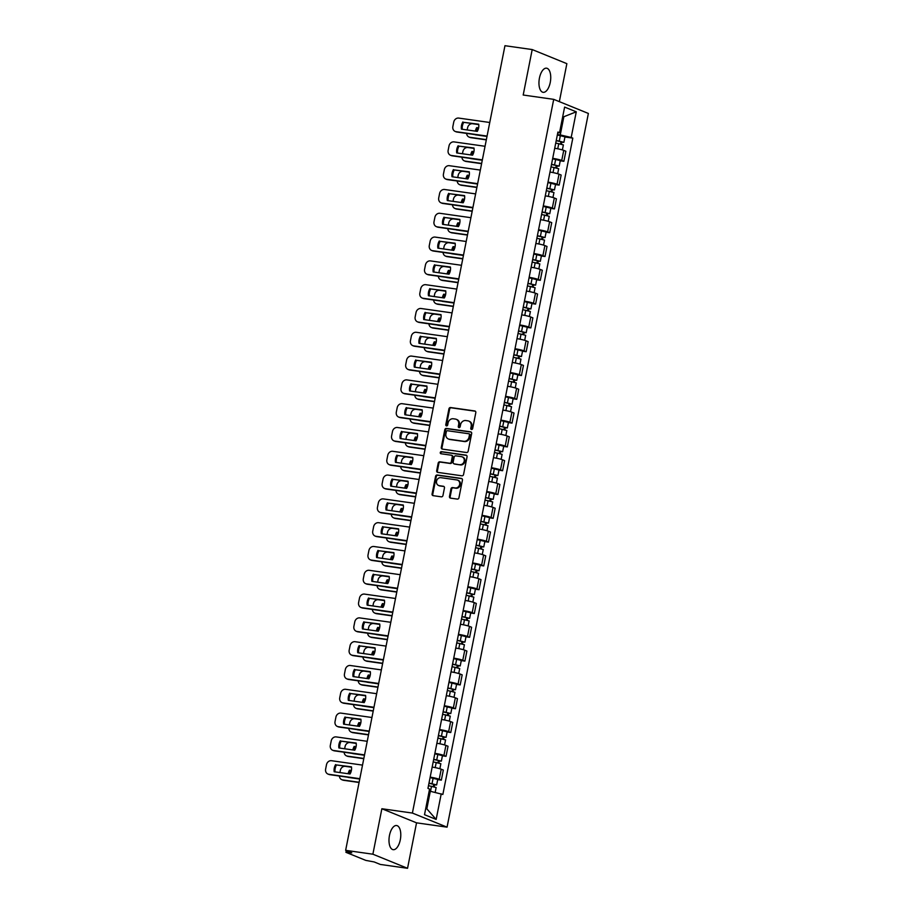 <?xml version="1.0" encoding="UTF-8"?>
<svg xmlns="http://www.w3.org/2000/svg" width="914" height="914" viewBox="0 0 914 914"><rect width="100%" height="100%" fill="white"/><g stroke="black" fill="none" stroke-linecap="round" stroke-linejoin="round"><path stroke-width="1.37" d="M471.498 429.477A1.074 0.948 -67.9 0 0 472.652 428.563L475.806 412.648A1.531 1.348 -67.9 0 0 474.754 410.957L450.579 407.53A1.531 1.348 -67.9 0 0 448.934 408.844L445.781 424.747A1.074 0.948 -67.9 0 0 447.666 425.021L448.077 422.965A4.913 4.307 -67.9 0 1 453.321 418.772L455.332 419.058A4.913 4.307 -67.9 0 1 456.235 419.309A4.913 4.307 -67.9 0 1 458.679 424.462L458.28 426.518A1.074 0.948 -67.9 0 0 460.153 426.792L460.565 424.736A4.913 4.307 -67.9 0 1 465.809 420.543L467.831 420.828A4.913 4.307 -67.9 0 1 468.733 421.08A4.913 4.307 -67.9 0 1 471.178 426.232L470.767 428.289A1.074 0.948 -67.9 0 0 471.498 429.477M400.298 839.806A12.19 5.701 98.1 0 0 396.596 825.525A12.19 5.701 98.1 0 0 389.478 835.407A12.19 5.701 98.1 0 0 393.18 849.677A12.19 5.701 98.1 0 0 400.298 839.806M550.251 82.454A12.19 5.701 98.1 0 0 546.561 68.184A12.19 5.701 98.1 0 0 539.443 78.056A12.19 5.701 98.1 0 0 543.133 92.325A12.19 5.701 98.1 0 0 550.251 82.454M449.471 496.439A1.531 1.348 -67.9 0 0 450.522 498.13L457.308 499.09A1.531 1.348 -67.9 0 0 458.942 497.787L462.438 480.113A1.531 1.348 -67.9 0 0 461.399 478.422L437.212 474.994A1.531 1.348 -67.9 0 0 435.578 476.308L432.082 493.983A1.531 1.348 -67.9 0 0 433.122 495.662L441.313 496.828A1.531 1.348 -67.9 0 0 442.959 495.525L444.455 487.962A1.531 1.348 -67.9 0 0 443.404 486.271L439.348 485.688A4.102 3.599 -67.9 0 1 440.936 477.679L456.851 479.941A4.102 3.599 -67.9 0 1 455.263 487.95L452.613 487.573A1.531 1.348 -67.9 0 0 450.968 488.876L449.471 496.439L450.168 496.725A1.531 1.348 -67.9 0 0 450.613 498.141M412.397 813.06L381.869 808.741L372.878 854.202L345.641 850.34L504.962 45.7L532.199 49.562L523.196 95.022L553.713 99.352L412.397 813.06L447.06 827.159L588.376 113.45L553.713 99.352M466.528 452.521A1.531 1.348 -67.9 0 0 468.162 451.208L471.67 433.544A1.531 1.348 -67.9 0 0 470.619 431.854L446.443 428.426A1.531 1.348 -67.9 0 0 444.798 429.729L441.302 447.403A1.531 1.348 -67.9 0 0 442.342 449.094L466.528 452.521M467.054 456.829L463.558 474.503A1.531 1.348 -67.9 0 1 461.913 475.806L437.737 472.378A1.531 1.348 -67.9 0 1 436.686 470.687L438.183 463.124A1.531 1.348 -67.9 0 1 439.828 461.821L449.631 463.215A1.531 1.348 -67.9 0 0 451.276 461.901L452.27 456.886A1.531 1.348 -67.9 0 0 451.219 455.195L441.005 453.755A1.074 0.948 -67.9 0 1 441.428 451.653L466.003 455.138A1.531 1.348 -67.9 0 1 467.054 456.829M372.878 854.202L407.541 868.3L380.304 864.438L374.169 861.948L365.806 860.394L346.178 852.419L346.178 850.568M559.345 101.637L566.863 63.66L532.199 49.562M407.541 868.3L416.544 822.84L447.06 827.159M345.641 850.34L351.776 852.842L345.858 852.191M552.707 158.328A7.198 0.743 11.2 0 1 561.744 160.453L563.744 150.376A7.198 0.743 -168.8 0 0 554.707 148.262M563.744 150.376L565.857 151.244L563.869 161.31L560.236 160.795M561.744 160.453L563.869 161.31M555.518 184.594L559.151 185.108L561.15 175.042L559.025 174.186A7.198 0.743 -168.8 0 0 549.988 172.06M548 182.126A7.198 0.743 11.2 0 1 557.037 184.251L559.151 185.108M550.811 208.403L554.444 208.918L556.432 198.841L554.318 197.984A7.198 0.743 -168.8 0 0 545.281 195.859M543.282 205.924A7.198 0.743 11.2 0 1 552.319 208.049L554.444 208.918M546.092 232.202L549.725 232.716L551.725 222.639L549.611 221.782A7.198 0.743 -168.8 0 0 540.562 219.657M538.575 229.734A7.198 0.743 11.2 0 1 547.612 231.848L549.725 232.716M541.385 256L545.018 256.514L547.006 246.449L544.893 245.58A7.198 0.743 -168.8 0 0 535.855 243.455M533.856 253.532A7.198 0.743 11.2 0 1 542.905 255.657L545.018 256.514M536.667 279.798L540.3 280.312L542.299 270.247L540.185 269.39A7.198 0.743 -168.8 0 0 531.137 267.265M529.149 277.33A7.198 0.743 11.2 0 1 538.186 279.456L540.3 280.312M531.959 303.597L535.593 304.111L537.581 294.045L535.467 293.188A7.198 0.743 -168.8 0 0 526.43 291.063M524.43 301.129A7.198 0.743 11.2 0 1 533.479 303.254L535.593 304.111M527.241 327.406L530.874 327.92L532.873 317.844L530.76 316.987A7.198 0.743 -168.8 0 0 521.711 314.862M519.723 324.927A7.198 0.743 11.2 0 1 528.76 327.052L530.874 327.92M522.534 351.204L526.167 351.719L528.155 341.642L526.041 340.785A7.198 0.743 -168.8 0 0 517.004 338.66M515.005 348.737A7.198 0.743 11.2 0 1 524.053 350.862L526.167 351.719M517.827 375.003L521.448 375.517L523.448 365.451L521.334 364.583A7.198 0.743 -168.8 0 0 512.286 362.458M510.298 372.535A7.198 0.743 11.2 0 1 519.335 374.66L521.448 375.517M513.108 398.801L516.741 399.315L518.729 389.25L516.616 388.393A7.198 0.743 -168.8 0 0 507.578 386.268M505.579 396.333A7.198 0.743 11.2 0 1 514.628 398.458L516.741 399.315M508.401 422.599L512.023 423.113L514.022 413.048L511.909 412.191A7.198 0.743 -168.8 0 0 502.86 410.066M500.872 420.132A7.198 0.743 11.2 0 1 509.909 422.257L512.023 423.113M503.683 446.409L507.316 446.923L509.304 436.846L507.19 435.989A7.198 0.743 -168.8 0 0 498.153 433.864M496.153 443.93A7.198 0.743 11.2 0 1 505.202 446.055L507.316 446.923M498.975 470.207L502.597 470.721L504.597 460.645L502.483 459.788A7.198 0.743 -168.8 0 0 493.434 457.663M491.446 467.74A7.198 0.743 11.2 0 1 500.484 469.865L502.597 470.721M494.257 494.006L497.89 494.52L499.878 484.454L497.764 483.586A7.198 0.743 -168.8 0 0 488.727 481.461M486.728 491.538A7.198 0.743 11.2 0 1 495.776 493.663L497.89 494.52M489.55 517.804L493.172 518.318L495.171 508.253L493.057 507.396A7.198 0.743 -168.8 0 0 484.009 505.271M482.021 515.336A7.198 0.743 11.2 0 1 491.058 517.461L493.172 518.318M484.831 541.602L488.464 542.116L490.452 532.051L488.339 531.194A7.198 0.743 -168.8 0 0 479.302 529.069M477.302 539.134A7.198 0.743 11.2 0 1 486.351 541.259L488.464 542.116M480.124 565.412L483.746 565.926L485.745 555.849L483.632 554.992A7.198 0.743 -168.8 0 0 474.583 552.867M472.595 562.933A7.198 0.743 11.2 0 1 481.632 565.058L483.746 565.926M475.406 589.21L479.039 589.724L481.027 579.647L478.913 578.791A7.198 0.743 -168.8 0 0 469.876 576.665M467.877 586.742A7.198 0.743 11.2 0 1 476.925 588.867L479.039 589.724M470.699 613.008L474.32 613.523L476.32 603.457L474.206 602.589A7.198 0.743 -168.8 0 0 465.157 600.475M463.17 610.541A7.198 0.743 11.2 0 1 472.207 612.666L474.32 613.523M465.98 636.807L469.613 637.321L471.601 627.255L469.488 626.398A7.198 0.743 -168.8 0 0 460.45 624.273M458.451 634.339A7.198 0.743 11.2 0 1 467.5 636.464L469.613 637.321M461.273 660.605L464.895 661.119L466.894 651.054L464.78 650.197A7.198 0.743 -168.8 0 0 455.743 648.072M453.744 658.137A7.198 0.743 11.2 0 1 462.781 660.262L464.895 661.119M456.554 684.415L460.188 684.929L462.176 674.852L460.062 673.995A7.198 0.743 -168.8 0 0 451.025 671.87M449.037 681.947A7.198 0.743 11.2 0 1 458.074 684.06L460.188 684.929M451.847 708.213L455.469 708.727L457.468 698.662L455.355 697.793A7.198 0.743 -168.8 0 0 446.318 695.668M444.318 705.745A7.198 0.743 11.2 0 1 453.355 707.87L455.469 708.727M447.129 732.011L450.762 732.525L452.75 722.46L450.636 721.592A7.198 0.743 -168.8 0 0 441.599 719.478M439.611 729.543A7.198 0.743 11.2 0 1 448.648 731.668L450.762 732.525M442.422 755.809L446.043 756.324L448.043 746.258L445.929 745.401A7.198 0.743 -168.8 0 0 436.892 743.276M434.893 753.342A7.198 0.743 11.2 0 1 443.93 755.467L446.043 756.324M437.703 779.608L441.336 780.133L443.324 770.056L441.211 769.2A7.198 0.743 -168.8 0 0 432.173 767.075M430.186 777.14A7.198 0.743 11.2 0 1 439.223 779.265L441.336 780.133M557.426 134.529L560.259 134.929L563.732 117.38L562.658 116.946M562.613 117.221L576.266 111.816L571.193 137.454L560.259 134.929M557.734 132.953L559.539 132.713L564.612 107.087L576.266 111.816M425.753 808.387L426.827 808.821L430.3 791.273L442.856 794.46L572.815 138.117L571.193 137.454M441.233 793.798L436.149 819.424L424.507 814.694L429.58 789.056L427.946 788.394L557.917 132.05L559.539 132.713M381.869 808.741L416.544 822.84M430.3 791.273L429.18 791.113M564.943 136.997L572.815 138.117M426.827 808.821L436.149 819.424M471.681 429.477A1.074 0.948 -67.9 0 1 471.464 428.575L471.875 426.518A4.913 4.307 -67.9 0 0 469.419 421.354L468.733 421.08M456.235 419.309L456.931 419.583A4.913 4.307 -67.9 0 1 459.376 424.747L458.965 426.804A1.074 0.948 -67.9 0 0 459.194 427.706M475.36 411.231L451.265 407.815A1.531 1.348 -67.9 0 0 449.631 409.118L446.478 425.033A1.074 0.948 -67.9 0 0 446.695 425.935M471.213 432.116L447.129 428.712A1.531 1.348 -67.9 0 0 445.495 430.014L441.988 447.689A1.531 1.348 -67.9 0 0 442.445 449.105M469.453 434.915A1.074 0.948 -67.9 0 0 468.722 433.739L447.506 430.734A1.074 0.948 -67.9 0 0 446.352 431.648L445.918 433.819A4.913 4.307 -67.9 0 0 448.374 438.971A4.913 4.307 -67.9 0 0 449.277 439.223L463.775 441.279A4.913 4.307 -67.9 0 0 469.031 437.098L469.453 434.915L470.15 435.201A1.074 0.948 -67.9 0 0 469.419 434.024M448.374 438.971L449.06 439.257A4.913 4.307 -67.9 0 0 449.962 439.497L449.277 439.223M470.15 435.201L469.716 437.372A4.913 4.307 -67.9 0 1 464.472 441.553L449.962 439.497M451.505 455.275L452.19 455.56A1.531 1.348 -67.9 0 1 452.956 457.171L451.962 462.187A1.531 1.348 -67.9 0 1 450.328 463.489L440.514 462.107A1.531 1.348 -67.9 0 0 438.88 463.409L437.383 470.973A1.531 1.348 -67.9 0 0 437.829 472.389M466.608 455.412L442.113 451.939A1.074 0.948 -67.9 0 0 441.211 453.778M459.811 464.655A4.102 3.599 -67.9 0 0 461.399 456.646L455.789 455.846A1.531 1.348 -67.9 0 0 454.144 457.149L453.15 462.164A1.531 1.348 -67.9 0 0 454.201 463.855L460.496 464.929A4.102 3.599 -67.9 0 0 462.838 457.126L462.141 456.84M454.361 463.924A1.531 1.348 -67.9 0 0 454.898 464.141L454.201 463.855M460.496 464.929L454.898 464.141M457.606 480.136L458.291 480.421A4.102 3.599 -67.9 0 1 455.96 488.236L453.298 487.859A1.531 1.348 -67.9 0 0 451.665 489.161L450.168 496.725M438.594 485.494L439.291 485.768A4.102 3.599 -67.9 0 0 440.034 485.974L439.348 485.688M444.01 486.534L440.034 485.974M461.993 478.696L437.909 475.28A1.531 1.348 -67.9 0 0 436.275 476.582L432.768 494.257A1.531 1.348 -67.9 0 0 433.213 495.674M555.735 143.064L563.378 144.903L562.384 149.919M478.616 127.88L476.72 127.606A9.768 8.58 -67.9 0 0 475.371 131.113M487.002 136.437L475.291 134.781A9.768 8.58 -67.9 0 1 475.28 134.632M556.203 140.676L561.904 141.91L560.888 141.887L560.488 143.932M478.753 124.601L472.618 123.733A4.696 4.113 -67.9 0 0 467.602 127.732L467.168 129.948M466.643 133.41A4.696 4.113 -67.9 0 0 469.065 137.077A4.696 4.113 -67.9 0 0 469.933 137.306L486.362 139.636M556.249 140.47L563.892 142.31L561.79 142.253L561.413 144.149M557.334 134.975L564.978 136.814L563.892 142.31M478.57 128.109L477.622 127.971A9.768 8.58 -67.9 0 0 476.331 131.25M486.317 139.876L470.836 137.671A4.696 4.113 112.1 0 1 469.967 137.443L469.065 137.077M560.956 141.556L561.79 142.253M477.622 127.971L476.72 127.606M478.73 124.453L463.752 122.339A9.768 8.58 112.1 0 0 462.29 129.262M487.025 136.3L456.966 132.039A4.696 4.113 112.1 0 1 456.097 131.81L455.206 131.445A4.696 4.113 -67.9 0 0 456.063 131.673L456.966 132.039M462.85 121.962A9.768 8.58 112.1 0 0 461.433 129.137L477.279 131.388A9.768 8.58 112.1 0 0 478.696 124.213L463.752 122.339M489.755 122.487L458.748 118.089A4.696 4.113 -67.9 0 0 453.744 122.088L452.864 126.509A4.696 4.113 -67.9 0 0 455.206 131.445M487.071 136.072L456.063 131.673M551.016 166.862L558.671 168.702L557.677 173.717M473.909 151.678L472.001 151.404A9.768 8.58 -67.9 0 0 470.664 154.912M482.284 160.236L470.584 158.579A9.768 8.58 -67.9 0 1 470.561 158.43M551.496 164.474L557.186 165.72L556.18 165.685L555.781 167.73M474.046 148.399L467.899 147.531A4.696 4.113 -67.9 0 0 462.895 151.53L462.45 153.746M461.924 157.208A4.696 4.113 -67.9 0 0 464.358 160.875A4.696 4.113 -67.9 0 0 465.215 161.115L481.655 163.435M551.53 164.269L559.185 166.108L557.083 166.051L556.706 167.959M552.616 158.773L560.271 160.613L559.185 166.108M473.863 151.907L472.904 151.77A9.768 8.58 -67.9 0 0 471.613 155.049M481.609 163.675L466.117 161.481A4.696 4.113 112.1 0 1 465.26 161.241L464.358 160.875M556.249 165.354L557.083 166.051M472.904 151.77L472.001 151.404M546.309 190.66L553.953 192.5L552.959 197.515M469.19 175.477L467.294 175.202A9.768 8.58 -67.9 0 0 465.946 178.721M477.576 184.034L465.866 182.377A9.768 8.58 -67.9 0 1 465.854 182.24M546.778 188.284L552.479 189.518L551.473 189.495L551.062 191.529M469.328 172.198L463.192 171.329A4.696 4.113 -67.9 0 0 458.177 175.328L457.743 177.556M457.217 181.006A4.696 4.113 -67.9 0 0 459.639 184.674A4.696 4.113 -67.9 0 0 460.507 184.914L476.937 187.244M546.823 188.067L554.467 189.906L552.364 189.861L551.999 191.757M547.909 182.583L555.552 184.422L554.467 189.906M469.145 175.705L468.197 175.568A9.768 8.58 -67.9 0 0 466.905 178.847M476.891 187.473L461.41 185.279A4.696 4.113 112.1 0 1 460.542 185.051L459.639 184.674M551.53 189.152L552.364 189.861M468.197 175.568L467.294 175.202M474.023 148.262L459.034 146.137A9.768 8.58 112.1 0 0 457.583 153.061M482.306 160.099L452.247 155.837A4.696 4.113 112.1 0 1 451.39 155.608L450.488 155.243A4.696 4.113 -67.9 0 0 451.345 155.471L452.247 155.837M458.131 145.772A9.768 8.58 112.1 0 0 456.714 152.935L472.572 155.186A9.768 8.58 112.1 0 0 473.989 148.011L459.034 146.137M485.048 146.286L454.041 141.899A4.696 4.113 -67.9 0 0 449.025 145.886L448.146 150.319A4.696 4.113 -67.9 0 0 450.488 155.243M482.352 159.87L451.345 155.471M469.305 172.06L454.327 169.935A9.768 8.58 112.1 0 0 452.864 176.859M477.599 183.897L447.54 179.635A4.696 4.113 112.1 0 1 446.672 179.407L445.781 179.041A4.696 4.113 -67.9 0 0 446.638 179.27L447.54 179.635M453.424 169.57A9.768 8.58 112.1 0 0 452.007 176.745L467.854 178.984A9.768 8.58 112.1 0 0 469.27 171.821L454.327 169.935M480.33 170.084L449.322 165.697A4.696 4.113 -67.9 0 0 444.318 169.684L443.439 174.117A4.696 4.113 -67.9 0 0 445.781 179.041M477.645 183.668L446.638 179.27M541.591 214.47L549.245 216.31L548.251 221.325M464.483 199.275L462.575 199.012A9.768 8.58 -67.9 0 0 461.239 202.52M472.858 207.832L461.159 206.176A9.768 8.58 -67.9 0 1 461.136 206.038M542.071 212.082L547.76 213.316L546.755 213.293L546.355 215.338M464.62 196.007L458.474 195.128A4.696 4.113 -67.9 0 0 453.47 199.126L453.024 201.354M452.499 204.816A4.696 4.113 -67.9 0 0 454.932 208.483A4.696 4.113 -67.9 0 0 455.789 208.712L472.23 211.043M542.105 211.877L549.76 213.716L547.657 213.659L547.28 215.555M543.19 206.381L550.845 208.221L549.76 213.716M464.438 199.515L463.478 199.378A9.768 8.58 -67.9 0 0 462.187 202.657M472.184 211.271L456.692 209.078A4.696 4.113 112.1 0 1 455.835 208.849L454.932 208.483M546.823 212.962L547.657 213.659M463.478 199.378L462.575 199.012M536.884 238.268L544.527 240.108L543.533 245.123M459.765 223.073L457.868 222.81A9.768 8.58 -67.9 0 0 456.52 226.318M468.151 231.642L456.44 229.974A9.768 8.58 -67.9 0 1 456.429 229.837M537.352 235.881L543.053 237.114L542.048 237.092L541.636 239.137M459.902 219.806L453.767 218.937A4.696 4.113 -67.9 0 0 448.751 222.925L448.317 225.152M447.791 228.614A4.696 4.113 -67.9 0 0 450.214 232.282A4.696 4.113 -67.9 0 0 451.082 232.51L467.511 234.841M537.398 235.675L545.041 237.514L542.939 237.457L542.573 239.354M538.483 230.179L546.138 232.019L545.041 237.514M459.719 223.313L458.771 223.176A9.768 8.58 -67.9 0 0 457.48 226.455M467.465 235.069L451.984 232.876A4.696 4.113 112.1 0 1 451.116 232.647L450.214 232.282M542.105 236.76L542.939 237.457M458.771 223.176L457.868 222.81M532.165 262.067L539.82 263.906L538.826 268.922M455.058 246.883L453.15 246.609A9.768 8.58 -67.9 0 0 451.813 250.116M463.432 255.44L451.733 253.784A9.768 8.58 -67.9 0 1 451.71 253.635M532.645 259.679L538.335 260.913L537.329 260.89L536.929 262.935M455.195 243.604L449.06 242.736A4.696 4.113 -67.9 0 0 444.044 246.734L443.598 248.951M443.073 252.413A4.696 4.113 -67.9 0 0 445.506 256.08A4.696 4.113 -67.9 0 0 446.363 256.308L462.804 258.639M532.679 259.473L540.334 261.313L538.232 261.255L537.855 263.152M533.765 253.978L541.419 255.817L540.334 261.313M455.012 247.111L454.052 246.974A9.768 8.58 -67.9 0 0 452.761 250.253M462.758 258.879L447.266 256.674A4.696 4.113 112.1 0 1 446.409 256.446L445.506 256.08M537.398 260.559L538.232 261.255M454.052 246.974L453.15 246.609M464.598 195.859L449.608 193.734A9.768 8.58 112.1 0 0 448.157 200.657M472.881 207.695L442.822 203.445A4.696 4.113 112.1 0 1 441.965 203.205L441.062 202.839A4.696 4.113 -67.9 0 0 441.919 203.068L442.822 203.445M448.705 193.368A9.768 8.58 112.1 0 0 447.289 200.543L463.147 202.782A9.768 8.58 112.1 0 0 464.563 195.619L449.608 193.734M475.623 193.894L444.615 189.495A4.696 4.113 -67.9 0 0 439.6 193.494L438.72 197.915A4.696 4.113 -67.9 0 0 441.062 202.839M472.926 207.467L441.919 203.068M459.879 219.657L444.901 217.532A9.768 8.58 112.1 0 0 443.45 224.467M468.174 231.505L438.114 227.243A4.696 4.113 112.1 0 1 437.258 227.003L436.355 226.638A4.696 4.113 -67.9 0 0 437.212 226.878L438.114 227.243M443.998 217.166A9.768 8.58 112.1 0 0 442.582 224.341L458.428 226.592A9.768 8.58 112.1 0 0 459.845 219.417L444.901 217.532M470.904 217.692L439.897 213.293A4.696 4.113 -67.9 0 0 434.893 217.292L434.013 221.714A4.696 4.113 -67.9 0 0 436.355 226.638M468.219 231.265L437.212 226.878M455.172 243.467L440.182 241.342A9.768 8.58 112.1 0 0 438.731 248.265M463.455 255.303L433.396 251.042A4.696 4.113 112.1 0 1 432.539 250.813L431.637 250.447A4.696 4.113 -67.9 0 0 432.493 250.676L433.396 251.042M439.291 240.976A9.768 8.58 112.1 0 0 437.863 248.14L453.721 250.39A9.768 8.58 112.1 0 0 455.138 243.215L440.182 241.342M466.197 241.49L435.19 237.092A4.696 4.113 -67.9 0 0 430.174 241.09L429.294 245.512A4.696 4.113 -67.9 0 0 431.637 250.447M463.512 255.075L432.493 250.676M527.458 285.865L535.101 287.704L534.107 292.72M450.339 270.681L448.443 270.407A9.768 8.58 -67.9 0 0 447.095 273.914M458.725 279.238L447.026 277.582A9.768 8.58 -67.9 0 1 447.003 277.433M527.926 283.489L533.627 284.722L532.622 284.688L532.211 286.733M450.476 267.402L444.341 266.534A4.696 4.113 -67.9 0 0 439.326 270.533L438.891 272.76M438.366 276.211A4.696 4.113 -67.9 0 0 440.788 279.878A4.696 4.113 -67.9 0 0 441.656 280.118L458.085 282.437M527.972 283.271L535.615 285.111L533.513 285.054L533.148 286.962M529.057 277.776L536.712 279.627L535.615 285.111M450.294 270.91L449.345 270.773A9.768 8.58 -67.9 0 0 448.054 274.051M458.04 282.677L442.559 280.484A4.696 4.113 112.1 0 1 441.691 280.244L440.788 279.878M532.679 284.357L533.513 285.054M449.345 270.773L448.443 270.407M450.465 267.265L435.475 265.14A9.768 8.58 112.1 0 0 434.024 272.064M458.748 279.101L428.689 274.84A4.696 4.113 112.1 0 1 427.832 274.611L426.929 274.246A4.696 4.113 -67.9 0 0 427.786 274.474L428.689 274.84M434.573 264.774A9.768 8.58 112.1 0 0 433.156 271.938L449.003 274.189A9.768 8.58 112.1 0 0 450.419 267.014L435.475 265.14M461.479 265.288L430.471 260.901A4.696 4.113 -67.9 0 0 425.467 264.889L424.587 269.322A4.696 4.113 -67.9 0 0 426.929 274.246M458.794 278.873L427.786 274.474M522.739 309.663L530.394 311.503L529.4 316.518M445.632 294.479L443.724 294.205A9.768 8.58 -67.9 0 0 442.387 297.724M454.007 303.037L442.307 301.38A9.768 8.58 -67.9 0 1 442.285 301.243M523.219 307.287L528.909 308.521L527.904 308.498L527.504 310.532M445.769 291.2L439.634 290.332A4.696 4.113 -67.9 0 0 434.618 294.331L434.173 296.559M433.647 300.009A4.696 4.113 -67.9 0 0 436.081 303.688A4.696 4.113 -67.9 0 0 436.938 303.916L453.378 306.247M523.254 307.07L530.908 308.909L528.806 308.863L528.429 310.76M524.339 301.586L531.994 303.425L530.908 308.909M445.586 294.708L444.627 294.582A9.768 8.58 -67.9 0 0 443.336 297.85M453.333 306.476L437.84 304.282A4.696 4.113 112.1 0 1 436.983 304.054L436.081 303.688M527.972 308.155L528.806 308.863M444.627 294.582L443.724 294.205M445.746 291.063L430.757 288.938A9.768 8.58 112.1 0 0 429.306 295.862M454.041 302.9L423.97 298.638A4.696 4.113 112.1 0 1 423.113 298.41L422.211 298.044A4.696 4.113 -67.9 0 0 423.068 298.272L423.97 298.638M429.866 288.573A9.768 8.58 112.1 0 0 428.438 295.748L444.295 297.987A9.768 8.58 112.1 0 0 445.712 290.823L430.757 288.938M456.772 289.087L425.764 284.7A4.696 4.113 -67.9 0 0 420.748 288.687L419.869 293.12A4.696 4.113 -67.9 0 0 422.211 298.044M454.087 302.671L423.068 298.272M518.032 333.473L525.676 335.312L524.693 340.328M440.914 318.278L439.017 318.015A9.768 8.58 -67.9 0 0 437.68 321.522M449.3 326.835L437.6 325.178A9.768 8.58 -67.9 0 1 437.578 325.041M518.501 331.085L524.202 332.319L523.196 332.296L522.785 334.341M441.051 315.01L434.915 314.13A4.696 4.113 -67.9 0 0 429.9 318.129L429.466 320.357M428.94 323.819A4.696 4.113 -67.9 0 0 431.362 327.486A4.696 4.113 -67.9 0 0 432.231 327.715L448.66 330.045M518.546 330.879L526.19 332.719L524.088 332.662L523.722 334.558M519.632 325.384L527.287 327.223L526.19 332.719M440.868 318.518L439.92 318.38A9.768 8.58 -67.9 0 0 438.629 321.659M448.614 330.274L433.133 328.08A4.696 4.113 112.1 0 1 432.265 327.852L431.362 327.486M523.254 331.965L524.088 332.662M439.92 318.38L439.017 318.015M441.039 314.862L426.05 312.737A9.768 8.58 112.1 0 0 424.599 319.672M449.322 326.709L419.263 322.448A4.696 4.113 112.1 0 1 418.406 322.208L417.504 321.842A4.696 4.113 -67.9 0 0 418.361 322.082L419.263 322.448M425.147 312.371A9.768 8.58 112.1 0 0 423.73 319.546L439.577 321.785A9.768 8.58 112.1 0 0 440.994 314.622L426.05 312.737M452.053 312.896L421.046 308.498A4.696 4.113 -67.9 0 0 416.041 312.497L415.162 316.918A4.696 4.113 -67.9 0 0 417.504 321.842M449.368 326.469L418.361 322.082M513.314 357.271L520.969 359.111L519.975 364.126M436.207 342.076L434.299 341.813A9.768 8.58 -67.9 0 0 432.962 345.321M444.581 350.645L432.882 348.977A9.768 8.58 -67.9 0 1 432.859 348.84M513.794 354.883L519.483 356.117L518.478 356.094L518.078 358.139M436.344 338.808L430.208 337.94A4.696 4.113 -67.9 0 0 425.193 341.927L424.747 344.155M424.222 347.617A4.696 4.113 -67.9 0 0 426.655 351.284A4.696 4.113 -67.9 0 0 427.512 351.513L443.953 353.844M513.828 354.678L521.483 356.517L519.381 356.46L519.003 358.357M514.925 349.182L522.568 351.022L521.483 356.517M436.161 342.316L435.201 342.179A9.768 8.58 -67.9 0 0 433.91 345.458M443.907 354.072L428.415 351.879A4.696 4.113 112.1 0 1 427.558 351.65L426.655 351.284M518.546 355.763L519.381 356.46M435.201 342.179L434.299 341.813M436.321 338.66L421.331 336.535A9.768 8.58 112.1 0 0 419.88 343.47M444.615 350.508L414.545 346.246A4.696 4.113 112.1 0 1 413.688 346.018L412.785 345.641A4.696 4.113 -67.9 0 0 413.642 345.88L414.545 346.246M420.44 336.169A9.768 8.58 112.1 0 0 419.012 343.344L434.87 345.595A9.768 8.58 112.1 0 0 436.286 338.42L421.331 336.535M447.346 336.695L416.338 332.296A4.696 4.113 -67.9 0 0 411.323 336.295L410.443 340.716A4.696 4.113 -67.9 0 0 412.785 345.641M444.661 350.268L413.642 345.88M508.607 381.069L516.25 382.909L515.268 387.924M431.499 365.886L429.591 365.611A9.768 8.58 -67.9 0 0 428.255 369.119M439.874 374.443L428.175 372.786A9.768 8.58 -67.9 0 1 428.152 372.638M509.075 378.682L514.776 379.927L513.771 379.893L513.36 381.938M431.625 362.607L425.49 361.738A4.696 4.113 -67.9 0 0 420.474 365.737L420.04 367.954M419.515 371.415A4.696 4.113 -67.9 0 0 421.937 375.083A4.696 4.113 -67.9 0 0 422.805 375.311L439.234 377.642M509.121 378.476L516.764 380.315L514.673 380.258L514.296 382.155M510.206 372.981L517.861 374.82L516.764 380.315M431.442 366.114L430.494 365.977A9.768 8.58 -67.9 0 0 429.203 369.256M439.188 377.882L423.708 375.677A4.696 4.113 112.1 0 1 422.839 375.448L421.937 375.083M513.828 379.561L514.673 380.258M430.494 365.977L429.591 365.611M503.888 404.868L511.543 406.707L510.549 411.723M426.781 389.684L424.873 389.41A9.768 8.58 -67.9 0 0 423.536 392.917M435.155 398.241L423.456 396.585A9.768 8.58 -67.9 0 1 423.433 396.436M504.368 402.491L510.058 403.725L509.052 403.691L508.652 405.736M426.918 386.405L420.783 385.537A4.696 4.113 -67.9 0 0 415.767 389.535L415.322 391.763M414.796 395.214A4.696 4.113 -67.9 0 0 417.23 398.881A4.696 4.113 -67.9 0 0 418.086 399.121L434.527 401.44M504.402 402.274L512.057 404.114L509.955 404.068L509.578 405.965M505.499 396.779L513.142 398.63L512.057 404.114M426.735 389.912L425.775 389.775A9.768 8.58 -67.9 0 0 424.484 393.054M434.481 401.68L418.989 399.487A4.696 4.113 112.1 0 1 418.132 399.247L417.23 398.881M509.121 403.36L509.955 404.068M425.775 389.775L424.873 389.41M499.181 428.666L506.824 430.517L505.842 435.521M422.074 413.482L420.166 413.208A9.768 8.58 -67.9 0 0 418.829 416.727M430.448 422.039L418.749 420.383A9.768 8.58 -67.9 0 1 418.726 420.246M499.65 426.29L505.351 427.524L504.345 427.501L503.934 429.534M422.199 410.203L416.064 409.335A4.696 4.113 -67.9 0 0 411.049 413.334L410.615 415.562M410.089 419.012A4.696 4.113 -67.9 0 0 412.511 422.691A4.696 4.113 -67.9 0 0 413.379 422.919L429.809 425.25M499.695 426.073L507.339 427.923L505.248 427.866L504.871 429.763M500.781 420.589L508.435 422.428L507.339 427.923M422.017 413.711L421.068 413.585A9.768 8.58 -67.9 0 0 419.777 416.853M429.763 425.478L414.282 423.285A4.696 4.113 112.1 0 1 413.414 423.056L412.511 422.691M504.402 427.158L505.248 427.866M421.068 413.585L420.166 413.208M494.463 452.476L502.117 454.315L501.123 459.331M417.355 437.28L415.447 437.018A9.768 8.58 -67.9 0 0 414.111 440.525M425.73 445.838L414.031 444.181A9.768 8.58 -67.9 0 1 414.008 444.044M494.942 450.088L500.632 451.322L499.627 451.299L499.227 453.344M417.492 434.013L411.357 433.145A4.696 4.113 -67.9 0 0 406.342 437.132L405.896 439.36M405.37 442.822A4.696 4.113 -67.9 0 0 407.804 446.489A4.696 4.113 -67.9 0 0 408.661 446.718L425.101 449.048M494.977 449.882L502.631 451.722L500.529 451.665L500.152 453.561M496.074 444.387L503.717 446.226L502.631 451.722M417.31 437.52L416.35 437.383A9.768 8.58 -67.9 0 0 415.059 440.662M425.056 449.277L409.563 447.083A4.696 4.113 112.1 0 1 408.707 446.855L407.804 446.489M499.695 450.968L500.529 451.665M416.35 437.383L415.447 437.018M489.755 476.274L497.41 478.113L496.416 483.129M412.648 461.09L410.74 460.816A9.768 8.58 -67.9 0 0 409.403 464.323M421.023 469.647L409.323 467.991A9.768 8.58 -67.9 0 1 409.301 467.842M490.224 473.886L495.925 475.12L494.92 475.097L494.508 477.142M412.774 457.811L406.639 456.943A4.696 4.113 -67.9 0 0 401.623 460.93L401.189 463.158M400.663 466.62A4.696 4.113 -67.9 0 0 403.097 470.287A4.696 4.113 -67.9 0 0 403.954 470.516L420.383 472.846M490.27 473.681L497.913 475.52L495.822 475.463L495.445 477.359M491.355 468.185L499.01 470.024L497.913 475.52M412.591 461.319L411.643 461.182A9.768 8.58 -67.9 0 0 410.352 464.461M420.337 473.075L404.856 470.881A4.696 4.113 112.1 0 1 403.988 470.653L403.097 470.287M494.977 474.766L495.822 475.463M411.643 461.182L410.74 460.816M485.037 500.072L492.692 501.912L491.698 506.927M407.93 484.888L406.022 484.614A9.768 8.58 -67.9 0 0 404.685 488.122M416.304 493.446L404.605 491.789A9.768 8.58 -67.9 0 1 404.582 491.641M485.517 497.684L491.206 498.93L490.201 498.895L489.801 500.941M408.067 481.609L401.932 480.741A4.696 4.113 -67.9 0 0 396.916 484.74L396.47 486.956M395.945 490.418A4.696 4.113 -67.9 0 0 398.378 494.086A4.696 4.113 -67.9 0 0 399.235 494.314L415.676 496.645M485.551 497.479L493.206 499.318L491.104 499.261L490.727 501.158M486.648 491.983L494.291 493.823L493.206 499.318M407.884 485.117L406.924 484.98A9.768 8.58 -67.9 0 0 405.633 488.259M415.63 496.885L400.138 494.691A4.696 4.113 112.1 0 1 399.281 494.451L398.378 494.086M490.27 498.564L491.104 499.261M406.924 484.98L406.022 484.614M431.614 362.47L416.624 360.344A9.768 8.58 112.1 0 0 415.173 367.268M439.897 374.306L409.838 370.044A4.696 4.113 112.1 0 1 408.981 369.816L408.078 369.45A4.696 4.113 -67.9 0 0 408.935 369.679L409.838 370.044M415.721 359.979A9.768 8.58 112.1 0 0 414.305 367.142L430.151 369.393A9.768 8.58 112.1 0 0 431.568 362.218L416.624 360.344M442.627 360.493L411.62 356.094A4.696 4.113 -67.9 0 0 406.616 360.093L405.736 364.515A4.696 4.113 -67.9 0 0 408.078 369.45M439.942 374.077L408.935 369.679M426.895 386.268L411.906 384.143A9.768 8.58 112.1 0 0 410.455 391.066M435.19 398.104L405.119 393.843A4.696 4.113 112.1 0 1 404.262 393.614L403.36 393.249A4.696 4.113 -67.9 0 0 404.228 393.477L405.119 393.843M411.014 383.777A9.768 8.58 112.1 0 0 409.586 390.941L425.444 393.191A9.768 8.58 112.1 0 0 426.861 386.016L411.906 384.143M437.92 384.291L406.913 379.904A4.696 4.113 -67.9 0 0 401.897 383.891L401.029 388.324A4.696 4.113 -67.9 0 0 403.36 393.249M435.235 397.876L404.228 393.477M422.188 410.066L407.198 407.941A9.768 8.58 112.1 0 0 405.747 414.865M430.471 421.902L400.412 417.641A4.696 4.113 112.1 0 1 399.555 417.412L398.653 417.047A4.696 4.113 -67.9 0 0 399.509 417.275L400.412 417.641M406.296 407.575A9.768 8.58 112.1 0 0 404.879 414.75L420.726 416.99A9.768 8.58 112.1 0 0 422.154 409.826L407.198 407.941M433.202 408.101L402.194 403.702A4.696 4.113 -67.9 0 0 397.19 407.701L396.31 412.123A4.696 4.113 -67.9 0 0 398.653 417.047M430.517 421.674L399.509 417.275M417.469 433.864L402.491 431.739A9.768 8.58 112.1 0 0 401.029 438.674M425.764 445.712L395.693 441.451A4.696 4.113 112.1 0 1 394.837 441.211L393.934 440.845A4.696 4.113 -67.9 0 0 394.802 441.085L395.693 441.451M401.589 431.374A9.768 8.58 112.1 0 0 400.161 438.549L416.019 440.788A9.768 8.58 112.1 0 0 417.435 433.624L402.491 431.739M428.495 431.899L397.487 427.501A4.696 4.113 -67.9 0 0 392.472 431.499L391.603 435.921A4.696 4.113 -67.9 0 0 393.934 440.845M425.81 445.472L394.802 441.085M412.762 457.663L397.773 455.538A9.768 8.58 112.1 0 0 396.322 462.473M421.046 469.51L390.986 465.249A4.696 4.113 112.1 0 1 390.129 465.02L389.227 464.643A4.696 4.113 -67.9 0 0 390.084 464.883L390.986 465.249M396.87 455.172A9.768 8.58 112.1 0 0 395.454 462.347L411.3 464.598A9.768 8.58 112.1 0 0 412.728 457.423L397.773 455.538M423.776 455.698L392.769 451.299A4.696 4.113 -67.9 0 0 387.764 455.298L386.885 459.719A4.696 4.113 -67.9 0 0 389.227 464.643M421.091 469.27L390.084 464.883M408.044 481.472L393.066 479.347A9.768 8.58 112.1 0 0 391.603 486.271M416.338 493.309L386.268 489.047A4.696 4.113 112.1 0 1 385.411 488.819L384.508 488.453A4.696 4.113 -67.9 0 0 385.377 488.682L386.268 489.047M392.163 478.982A9.768 8.58 112.1 0 0 390.735 486.145L406.593 488.396A9.768 8.58 112.1 0 0 408.01 481.221L393.066 479.347M419.069 479.496L388.062 475.097A4.696 4.113 -67.9 0 0 383.046 479.096L382.178 483.517A4.696 4.113 -67.9 0 0 384.508 488.453M416.384 493.08L385.377 488.682M480.33 523.871L487.985 525.71L486.991 530.726M403.223 508.687L401.315 508.413A9.768 8.58 -67.9 0 0 399.978 511.92M411.597 517.244L399.898 515.587A9.768 8.58 -67.9 0 1 399.875 515.439M480.798 521.494L486.499 522.728L485.494 522.694L485.083 524.739M403.348 505.408L397.213 504.539A4.696 4.113 -67.9 0 0 392.209 508.538L391.763 510.766M391.238 514.216A4.696 4.113 -67.9 0 0 393.671 517.884A4.696 4.113 -67.9 0 0 394.528 518.124L410.957 520.454M480.844 521.277L488.499 523.116L486.397 523.071L486.019 524.967M481.929 515.782L489.584 517.632L488.499 523.116M403.165 508.915L402.217 508.778A9.768 8.58 -67.9 0 0 400.926 512.057M410.912 520.683L395.431 518.489A4.696 4.113 112.1 0 1 394.562 518.249L393.671 517.884M485.551 522.362L486.397 523.071M402.217 508.778L401.315 508.413M403.337 505.271L388.347 503.146A9.768 8.58 112.1 0 0 386.896 510.069M411.62 517.107L381.561 512.845A4.696 4.113 112.1 0 1 380.704 512.617L379.801 512.251A4.696 4.113 -67.9 0 0 380.658 512.48L381.561 512.845M387.445 502.78A9.768 8.58 112.1 0 0 386.028 509.943L401.874 512.194A9.768 8.58 112.1 0 0 403.303 505.019L388.347 503.146M414.35 503.294L383.343 498.907A4.696 4.113 -67.9 0 0 378.339 502.894L377.459 507.327A4.696 4.113 -67.9 0 0 379.801 512.251M411.666 516.878L380.658 512.48M475.611 547.669L483.266 549.52L482.272 554.535M398.504 532.485L396.596 532.222A9.768 8.58 -67.9 0 0 395.259 535.73M406.879 541.042L395.179 539.386A9.768 8.58 -67.9 0 1 395.156 539.249M476.091 545.292L481.781 546.526L480.775 546.503L480.376 548.537M398.641 529.206L392.506 528.338A4.696 4.113 -67.9 0 0 387.49 532.336L387.045 534.564M386.519 538.015A4.696 4.113 -67.9 0 0 388.953 541.694A4.696 4.113 -67.9 0 0 389.81 541.922L406.25 544.253M476.125 545.075L483.78 546.926L481.678 546.869L481.301 548.766M477.222 539.591L484.866 541.431L483.78 546.926M398.458 532.713L397.499 532.588A9.768 8.58 -67.9 0 0 396.208 535.855M406.204 544.481L390.712 542.288A4.696 4.113 112.1 0 1 389.855 542.059L388.953 541.694M480.844 546.161L481.678 546.869M397.499 532.588L396.596 532.222M398.618 529.069L383.64 526.944A9.768 8.58 112.1 0 0 382.178 533.867M406.913 540.905L376.842 536.644A4.696 4.113 112.1 0 1 375.985 536.415L375.083 536.05A4.696 4.113 -67.9 0 0 375.951 536.278L376.842 536.644M382.738 526.578A9.768 8.58 112.1 0 0 381.309 533.753L397.167 535.992A9.768 8.58 112.1 0 0 398.584 528.829L383.64 526.944M409.643 527.104L378.636 522.705A4.696 4.113 -67.9 0 0 373.62 526.704L372.752 531.125A4.696 4.113 -67.9 0 0 375.083 536.05M406.959 540.677L375.951 536.278M470.904 571.479L478.559 573.318L477.565 578.334M393.797 556.283L391.889 556.02A9.768 8.58 -67.9 0 0 390.552 559.528M402.171 564.852L390.472 563.184A9.768 8.58 -67.9 0 1 390.449 563.047M471.373 569.091L477.074 570.325L476.068 570.302L475.657 572.347M393.923 553.016L387.787 552.147A4.696 4.113 -67.9 0 0 382.783 556.135L382.338 558.363M381.812 561.824A4.696 4.113 -67.9 0 0 384.246 565.492A4.696 4.113 -67.9 0 0 385.102 565.72L401.532 568.051M471.418 568.885L479.073 570.724L476.971 570.667L476.594 572.564M472.504 563.39L480.158 565.229L479.073 570.724M393.74 556.523L392.792 556.386A9.768 8.58 -67.9 0 0 391.5 559.665M401.486 568.279L386.005 566.086A4.696 4.113 112.1 0 1 385.137 565.857L384.246 565.492M476.137 569.97L476.971 570.667M392.792 556.386L391.889 556.02M393.911 552.867L378.922 550.742A9.768 8.58 112.1 0 0 377.471 557.677M402.194 564.715L372.135 560.453A4.696 4.113 112.1 0 1 371.278 560.213L370.376 559.848A4.696 4.113 -67.9 0 0 371.233 560.088L372.135 560.453M378.019 550.377A9.768 8.58 112.1 0 0 376.602 557.551L392.449 559.802A9.768 8.58 112.1 0 0 393.877 552.627L378.922 550.742M404.936 550.902L373.917 546.503A4.696 4.113 -67.9 0 0 368.913 550.502L368.034 554.924A4.696 4.113 -67.9 0 0 370.376 559.848M402.24 564.475L371.233 560.088M466.197 595.277L473.84 597.116L472.846 602.132M389.078 580.093L387.17 579.819A9.768 8.58 -67.9 0 0 385.834 583.326M397.453 588.65L385.754 586.994A9.768 8.58 -67.9 0 1 385.731 586.845M466.666 592.889L472.367 594.123L471.35 594.1L470.95 596.145M389.215 576.814L383.08 575.946A4.696 4.113 -67.9 0 0 378.065 579.933L377.619 582.161M377.094 585.623A4.696 4.113 -67.9 0 0 379.527 589.29A4.696 4.113 -67.9 0 0 380.384 589.519L396.825 591.849M466.7 592.683L474.355 594.523L472.252 594.466L471.875 596.362M467.797 587.188L475.44 589.027L474.355 594.523M389.033 580.321L388.073 580.184A9.768 8.58 -67.9 0 0 386.782 583.463M396.779 592.078L381.287 589.884A4.696 4.113 112.1 0 1 380.43 589.656L379.527 589.29M471.418 593.769L472.252 594.466M388.073 580.184L387.17 579.819M389.193 576.665L374.214 574.552A9.768 8.58 112.1 0 0 372.752 581.475M397.487 588.513L367.428 584.252A4.696 4.113 112.1 0 1 366.56 584.023L365.657 583.658A4.696 4.113 -67.9 0 0 366.525 583.886L367.428 584.252M373.312 574.175A9.768 8.58 112.1 0 0 371.884 581.35L387.742 583.6A9.768 8.58 112.1 0 0 389.158 576.426L374.214 574.552M400.218 574.7L369.21 570.302A4.696 4.113 -67.9 0 0 364.195 574.3L363.326 578.722A4.696 4.113 -67.9 0 0 365.657 583.658M397.533 588.273L366.525 583.886M461.479 619.075L469.133 620.914L468.139 625.93M384.371 603.891L382.463 603.617A9.768 8.58 -67.9 0 0 381.127 607.125M392.746 612.449L381.047 610.792A9.768 8.58 -67.9 0 1 381.024 610.643M461.947 616.687L467.648 617.933L466.643 617.898L466.231 619.943M384.497 600.612L378.362 599.744A4.696 4.113 -67.9 0 0 373.358 603.743L372.912 605.959M372.386 609.421A4.696 4.113 -67.9 0 0 374.82 613.088A4.696 4.113 -67.9 0 0 375.677 613.317L392.106 615.648M461.993 616.482L469.647 618.321L467.545 618.264L467.168 620.172M463.078 610.986L470.733 612.826L469.647 618.321M384.314 604.12L383.366 603.983A9.768 8.58 -67.9 0 0 382.075 607.262M392.06 615.887L376.579 613.694A4.696 4.113 112.1 0 1 375.711 613.454L374.82 613.088M466.711 617.567L467.545 618.264M383.366 603.983L382.463 603.617M384.486 600.475L369.496 598.35A9.768 8.58 112.1 0 0 368.045 605.274M392.769 612.311L362.709 608.05A4.696 4.113 112.1 0 1 361.853 607.821L360.95 607.456A4.696 4.113 -67.9 0 0 361.807 607.684L362.709 608.05M368.593 597.985A9.768 8.58 112.1 0 0 367.177 605.148L383.023 607.399A9.768 8.58 112.1 0 0 384.451 600.224L369.496 598.35M395.511 598.499L364.492 594.1A4.696 4.113 -67.9 0 0 359.488 598.099L358.608 602.52A4.696 4.113 -67.9 0 0 360.95 607.456M392.814 612.083L361.807 607.684M456.772 642.873L464.415 644.713L463.421 649.728M379.653 627.69L377.745 627.415A9.768 8.58 -67.9 0 0 376.408 630.934M388.027 636.247L376.328 634.59A9.768 8.58 -67.9 0 1 376.305 634.442M457.24 640.497L462.941 641.731L461.924 641.708L461.524 643.742M379.79 624.411L373.655 623.542A4.696 4.113 -67.9 0 0 368.639 627.541L368.205 629.769M367.668 633.219A4.696 4.113 -67.9 0 0 370.101 636.887A4.696 4.113 -67.9 0 0 370.958 637.127L387.399 639.457M457.274 640.28L464.929 642.119L462.827 642.074L462.45 643.97M458.371 634.796L466.014 636.635L464.929 642.119M379.607 627.918L378.647 627.781A9.768 8.58 -67.9 0 0 377.356 631.06M387.353 639.686L371.861 637.492A4.696 4.113 112.1 0 1 371.004 637.252L370.101 636.887M461.993 641.365L462.827 642.074M378.647 627.781L377.745 627.415M379.767 624.273L364.789 622.148A9.768 8.58 112.1 0 0 363.326 629.072M388.062 636.11L358.002 631.848A4.696 4.113 112.1 0 1 357.134 631.62L356.232 631.254A4.696 4.113 -67.9 0 0 357.1 631.483L358.002 631.848M363.886 621.783A9.768 8.58 112.1 0 0 362.458 628.946L378.316 631.197A9.768 8.58 112.1 0 0 379.733 624.022L364.789 622.148M390.792 622.297L359.785 617.91A4.696 4.113 -67.9 0 0 354.769 621.897L353.901 626.33A4.696 4.113 -67.9 0 0 356.232 631.254M388.107 635.881L357.1 631.483M452.053 666.672L459.708 668.522L458.714 673.538M374.946 651.488L373.038 651.225A9.768 8.58 -67.9 0 0 371.701 654.732M383.32 660.045L371.621 658.388A9.768 8.58 -67.9 0 1 371.598 658.251M452.521 664.295L458.222 665.529L457.217 665.506L456.806 667.551M375.071 648.22L368.936 647.341A4.696 4.113 -67.9 0 0 363.932 651.339L363.486 653.567M362.961 657.017A4.696 4.113 -67.9 0 0 365.394 660.696A4.696 4.113 -67.9 0 0 366.251 660.925L382.68 663.256M452.567 664.078L460.222 665.929L458.12 665.872L457.743 667.768M453.652 658.594L461.307 660.434L460.222 665.929M374.889 651.716L373.94 651.591A9.768 8.58 -67.9 0 0 372.649 654.858M382.635 663.484L367.154 661.29A4.696 4.113 112.1 0 1 366.297 661.062L365.394 660.696M457.286 665.164L458.12 665.872M373.94 651.591L373.038 651.225M375.06 648.072L360.07 645.947A9.768 8.58 112.1 0 0 358.619 652.87M383.343 659.908L353.284 655.646A4.696 4.113 112.1 0 1 352.427 655.418L351.524 655.052A4.696 4.113 -67.9 0 0 352.381 655.281L353.284 655.646M359.168 645.581A9.768 8.58 112.1 0 0 357.751 652.756L373.598 654.995A9.768 8.58 112.1 0 0 375.026 647.832L360.07 645.947M386.085 646.107L355.078 641.708A4.696 4.113 -67.9 0 0 350.062 645.707L349.182 650.128A4.696 4.113 -67.9 0 0 351.524 655.052M383.389 659.679L352.381 655.281M447.346 690.481L454.989 692.321L453.995 697.336M370.227 675.286L368.331 675.023A9.768 8.58 -67.9 0 0 366.982 678.531M378.602 683.855L366.902 682.187A9.768 8.58 -67.9 0 1 366.88 682.05M447.814 688.093L453.515 689.327L452.499 689.305L452.099 691.35M370.364 672.019L364.229 671.15A4.696 4.113 -67.9 0 0 359.213 675.138L358.779 677.365M358.242 680.827A4.696 4.113 -67.9 0 0 360.676 684.495A4.696 4.113 -67.9 0 0 361.533 684.723L377.973 687.054M447.86 687.888L455.503 689.727L453.401 689.67L453.024 691.567M448.945 682.392L456.589 684.232L455.503 689.727M370.181 675.526L369.222 675.389A9.768 8.58 -67.9 0 0 367.931 678.668M377.928 687.282L362.435 685.089A4.696 4.113 112.1 0 1 361.578 684.86L360.676 684.495M452.567 688.973L453.401 689.67M369.222 675.389L368.331 675.023M370.341 671.87L355.363 669.745A9.768 8.58 112.1 0 0 353.901 676.68M378.636 683.718L348.577 679.456A4.696 4.113 112.1 0 1 347.708 679.216L346.806 678.851A4.696 4.113 -67.9 0 0 347.674 679.091L348.577 679.456M354.461 669.379A9.768 8.58 112.1 0 0 353.033 676.554L368.89 678.805A9.768 8.58 112.1 0 0 370.307 671.63L355.363 669.745M381.367 669.905L350.359 665.506A4.696 4.113 -67.9 0 0 345.343 669.505L344.475 673.926A4.696 4.113 -67.9 0 0 346.806 678.851M378.682 683.478L347.674 679.091M442.627 714.28L450.282 716.119L449.288 721.135M365.52 699.096L363.612 698.822A9.768 8.58 -67.9 0 0 362.275 702.329M373.895 707.653L362.195 705.996A9.768 8.58 -67.9 0 1 362.173 705.848M443.096 711.892L448.797 713.126L447.791 713.103L447.38 715.148M365.646 695.817L359.51 694.948A4.696 4.113 -67.9 0 0 354.506 698.947L354.061 701.164M353.535 704.625A4.696 4.113 -67.9 0 0 355.969 708.293A4.696 4.113 -67.9 0 0 356.826 708.521L373.255 710.852M443.141 711.686L450.796 713.526L448.694 713.468L448.317 715.365M444.227 706.191L451.882 708.03L450.796 713.526M365.463 699.324L364.515 699.187A9.768 8.58 -67.9 0 0 363.224 702.466M373.209 711.092L357.728 708.887A4.696 4.113 112.1 0 1 356.871 708.658L355.969 708.293M447.86 712.771L448.694 713.468M364.515 699.187L363.612 698.822M365.634 695.668L350.645 693.555A9.768 8.58 112.1 0 0 349.194 700.478M373.917 707.516L343.858 703.254A4.696 4.113 112.1 0 1 343.001 703.026L342.099 702.66A4.696 4.113 -67.9 0 0 342.956 702.889L343.858 703.254M349.742 693.178A9.768 8.58 112.1 0 0 348.325 700.353L364.172 702.603A9.768 8.58 112.1 0 0 365.6 695.428L350.645 693.555M376.659 693.703L345.652 689.305A4.696 4.113 -67.9 0 0 340.636 693.303L339.757 697.725A4.696 4.113 -67.9 0 0 342.099 702.66M373.963 707.276L342.956 702.889M437.92 738.078L445.564 739.917L444.57 744.933M360.802 722.894L358.905 722.62A9.768 8.58 -67.9 0 0 357.557 726.127M369.176 731.451L357.477 729.795A9.768 8.58 -67.9 0 1 357.454 729.646M438.389 735.69L444.09 736.935L443.073 736.901L442.673 738.946M360.939 719.615L354.803 718.747A4.696 4.113 -67.9 0 0 349.788 722.746L349.354 724.962M348.817 728.424A4.696 4.113 -67.9 0 0 351.25 732.091A4.696 4.113 -67.9 0 0 352.107 732.331L368.548 734.65M438.434 735.484L446.078 737.324L443.976 737.267L443.598 739.175M439.52 729.989L447.163 731.828L446.078 737.324M360.756 723.123L359.796 722.985A9.768 8.58 -67.9 0 0 358.505 726.264M368.502 734.89L353.01 732.697A4.696 4.113 112.1 0 1 352.153 732.457L351.25 732.091M443.141 736.57L443.976 737.267M359.796 722.985L358.905 722.62M360.916 719.478L345.938 717.353A9.768 8.58 112.1 0 0 344.475 724.276M369.21 731.314L339.151 727.053A4.696 4.113 112.1 0 1 338.283 726.824L337.38 726.459A4.696 4.113 -67.9 0 0 338.249 726.687L339.151 727.053M345.035 716.987A9.768 8.58 112.1 0 0 343.618 724.151L359.465 726.401A9.768 8.58 112.1 0 0 360.881 719.227L345.938 717.353M371.941 717.501L340.933 713.114A4.696 4.113 -67.9 0 0 335.918 717.102L335.05 721.523A4.696 4.113 -67.9 0 0 337.38 726.459M369.256 731.086L338.249 726.687M433.202 761.876L440.856 763.716L439.863 768.731M356.094 746.692L354.186 746.418A9.768 8.58 -67.9 0 0 352.85 749.937M364.469 755.25L352.77 753.593A9.768 8.58 -67.9 0 1 352.747 753.444M433.67 759.5L439.371 760.734L438.366 760.711L437.955 762.744M356.22 743.413L350.085 742.545A4.696 4.113 -67.9 0 0 345.081 746.544L344.635 748.772M344.11 752.222A4.696 4.113 -67.9 0 0 346.543 755.889A4.696 4.113 -67.9 0 0 347.4 756.129L363.829 758.46M433.716 759.283L441.371 761.122L439.268 761.076L438.891 762.973M434.801 753.799L442.456 755.638L441.371 761.122M356.049 746.921L355.089 746.784A9.768 8.58 -67.9 0 0 353.798 750.063M363.783 758.689L348.303 756.495A4.696 4.113 112.1 0 1 347.446 756.266L346.543 755.889M438.434 760.368L439.268 761.076M355.089 746.784L354.186 746.418M356.209 743.276L341.219 741.151A9.768 8.58 112.1 0 0 339.768 748.075M364.492 755.113L334.433 750.851A4.696 4.113 112.1 0 1 333.576 750.623L332.673 750.257A4.696 4.113 -67.9 0 0 333.53 750.485L334.433 750.851M340.316 740.786A9.768 8.58 112.1 0 0 338.9 747.96L354.746 750.2A9.768 8.58 112.1 0 0 356.174 743.036L341.219 741.151M367.234 741.3L336.226 736.913A4.696 4.113 -67.9 0 0 331.211 740.9L330.331 745.333A4.696 4.113 -67.9 0 0 332.673 750.257M364.537 754.884L333.53 750.485M428.495 785.686L436.138 787.525L435.178 792.404M351.376 770.491L349.479 770.228A9.768 8.58 -67.9 0 0 348.131 773.735M359.75 779.048L348.051 777.391A9.768 8.58 -67.9 0 1 348.028 777.254M428.963 783.298L434.664 784.532L433.647 784.509L433.247 786.554M351.513 767.223L345.378 766.343A4.696 4.113 -67.9 0 0 340.362 770.342L339.928 772.57M339.391 776.032A4.696 4.113 -67.9 0 0 341.825 779.699A4.696 4.113 -67.9 0 0 342.681 779.928L359.122 782.258M429.009 783.081L436.652 784.932L434.55 784.875L434.173 786.771M430.094 777.597L437.737 779.436L436.652 784.932M351.33 770.731L350.37 770.593A9.768 8.58 -67.9 0 0 349.079 773.872M359.076 782.487L343.584 780.293A4.696 4.113 112.1 0 1 342.727 780.065L341.825 779.699M433.716 784.178L434.55 784.875M350.37 770.593L349.479 770.228M351.49 767.075L336.512 764.949A9.768 8.58 112.1 0 0 335.05 771.873M359.785 778.911L329.726 774.661A4.696 4.113 112.1 0 1 328.857 774.421L327.955 774.055A4.696 4.113 -67.9 0 0 328.823 774.284L329.726 774.661M335.609 764.584A9.768 8.58 112.1 0 0 334.193 771.759L350.039 773.998A9.768 8.58 112.1 0 0 351.456 766.835L336.512 764.949M362.515 765.109L331.508 760.711A4.696 4.113 -67.9 0 0 326.492 764.71L325.624 769.131A4.696 4.113 -67.9 0 0 327.955 774.055M359.83 778.682L328.823 774.284M443.93 755.467L445.929 745.401M448.648 731.668L450.636 721.592M453.355 707.87L455.355 697.793M458.074 684.06L460.062 673.995M462.781 660.262L464.78 650.197M467.5 636.464L469.488 626.398M472.207 612.666L474.206 602.589M476.925 588.867L478.913 578.791M481.632 565.058L483.632 554.992M486.351 541.259L488.339 531.194M491.058 517.461L493.057 507.396M495.776 493.663L497.764 483.586M500.484 469.865L502.483 459.788M505.202 446.055L507.19 435.989M509.909 422.257L511.909 412.191M514.628 398.458L516.616 388.393M519.335 374.66L521.334 364.583M524.053 350.862L526.041 340.785M528.76 327.052L530.76 316.987M533.479 303.254L535.467 293.188M538.186 279.456L540.185 269.39M542.905 255.657L544.893 245.58M547.612 231.848L549.611 221.782M552.319 208.049L554.318 197.984M557.037 184.251L559.025 174.186M439.223 779.265L441.211 769.2M347.743 851.197L347.537 852.236M471.875 426.518L471.178 426.232M458.965 426.804L458.28 426.518M459.376 424.747L458.679 424.462M446.478 425.033L445.781 424.747M449.631 409.118L448.934 408.844M451.265 407.815L450.579 407.53M471.464 428.575L470.767 428.289M441.988 447.689L441.302 447.403M445.495 430.014L444.798 429.729M447.129 428.712L446.443 428.426M464.472 441.553L463.775 441.279M469.716 437.372L469.031 437.098M437.383 470.973L436.686 470.687M438.88 463.409L438.183 463.124M440.514 462.107L439.828 461.821M450.328 463.489L449.631 463.215M451.962 462.187L451.276 461.901M452.956 457.171L452.27 456.886M442.113 451.939L441.428 451.653M451.665 489.161L450.968 488.876M453.298 487.859L452.613 487.573M455.96 488.236L455.263 487.95M432.768 494.257L432.082 493.983M436.275 476.582L435.578 476.308M437.909 475.28L437.212 474.994M558.774 143.589L557.746 148.799M560.373 135.5L559.288 140.996M470.836 137.671L469.933 137.306M554.067 167.388L553.027 172.597M555.666 159.31L554.581 164.794M466.117 161.481L465.215 161.115M549.348 191.197L548.32 196.396M550.948 183.108L549.862 188.604M461.41 185.279L460.507 184.914M544.641 214.996L543.613 220.194M546.241 206.907L545.155 212.402M456.692 209.078L455.789 208.712M539.923 238.794L538.894 243.992M541.522 230.705L540.437 236.2M451.984 232.876L451.082 232.51M535.216 262.592L534.187 267.802M536.815 254.515L535.73 259.999M447.266 256.674L446.363 256.308M530.497 286.39L529.469 291.6M532.097 278.313L531.011 283.797M442.559 280.484L441.656 280.118M525.79 310.2L524.762 315.399M527.389 302.111L526.304 307.607M437.84 304.282L436.938 303.916M521.071 333.998L520.043 339.197M522.671 325.91L521.586 331.405M433.133 328.08L432.231 327.715M516.364 357.797L515.336 362.995M517.964 349.708L516.878 355.203M428.415 351.879L427.512 351.513M511.646 381.595L510.618 386.805M513.245 373.518L512.16 379.002M423.708 375.677L422.805 375.311M506.939 405.405L505.91 410.603M508.538 397.316L507.453 402.8M418.989 399.487L418.086 399.121M502.22 429.203L501.192 434.401M503.82 421.114L502.734 426.61M414.282 423.285L413.379 422.919M497.513 453.001L496.485 458.2M499.113 444.912L498.027 450.408M409.563 447.083L408.661 446.718M492.795 476.8L491.766 481.998M494.394 468.711L493.309 474.206M404.856 470.881L403.954 470.516M488.087 500.598L487.059 505.808M489.687 492.52L488.602 498.004M400.138 494.691L399.235 494.314M483.369 524.408L482.341 529.606M484.968 516.319L483.883 521.814M395.431 518.489L394.528 518.124M478.662 548.206L477.634 553.404M480.261 540.117L479.176 545.612M390.712 542.288L389.81 541.922M473.943 572.004L472.915 577.202M475.554 563.915L474.457 569.411M386.005 566.086L385.102 565.72M469.236 595.802L468.208 601.012M470.836 587.713L469.75 593.209M381.287 589.884L380.384 589.519M464.518 619.601L463.489 624.81M466.129 611.523L465.032 617.007M376.579 613.694L375.677 613.317M459.811 643.41L458.782 648.609M461.41 635.321L460.325 640.817M371.861 637.492L370.958 637.127M455.092 667.209L454.064 672.407M456.703 659.12L455.606 664.615M367.154 661.29L366.251 660.925M450.385 691.007L449.357 696.205M451.984 682.918L450.899 688.413M362.435 685.089L361.533 684.723M445.666 714.805L444.638 720.015M447.277 706.716L446.181 712.212M357.728 708.887L356.826 708.521M440.959 738.603L439.931 743.813M442.559 730.526L441.473 736.01M353.01 732.697L352.107 732.331M436.241 762.413L435.213 767.611M437.852 754.324L436.755 759.82M348.303 756.495L347.4 756.129M431.534 786.211L430.517 791.33M433.133 778.122L432.048 783.618M343.584 780.293L342.681 779.928M469.613 434.07L468.916 433.796M454.612 464.061L453.915 463.786"/></g></svg>
